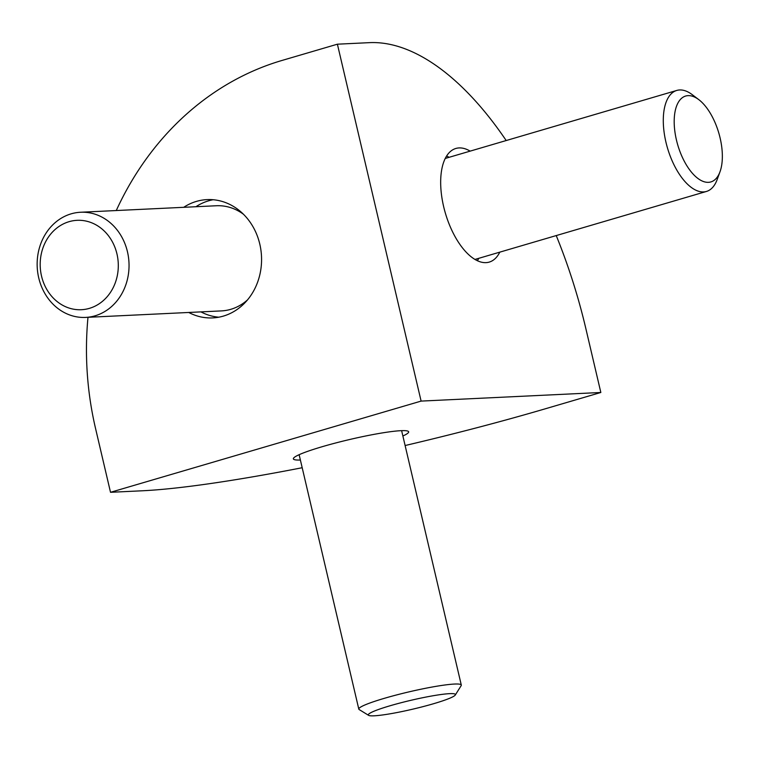 <?xml version="1.0" encoding="UTF-8"?>
<svg xmlns="http://www.w3.org/2000/svg" width="758" height="758" viewBox="0 0 758 758"><rect width="100%" height="100%" fill="white"/><g stroke="black" fill="none" stroke-linecap="round" stroke-linejoin="round"><path stroke-width="1.14" d="M87.985 317.299A302.679 264.135 -92.7 0 0 95.574 428.573L110.516 492.302L421.107 401.096L337.395 44.191L281.929 60.479A302.679 264.135 -92.7 0 0 121.668 199.326A302.679 264.135 -92.7 0 0 116.268 210.544M421.107 401.096L600.838 392.483L585.887 328.754A302.679 144.607 73.6 0 0 556.23 235.567M506.192 140.533A302.679 144.607 73.6 0 0 494.026 123.516A302.679 144.607 73.6 0 0 369.487 42.647L337.395 44.191M302.186 467.724A302.679 30.585 -13.2 0 1 142.618 490.767L110.516 492.302M499.816 252.139A59.219 28.292 -106.4 0 1 489.232 262.097A59.219 28.292 -106.4 0 1 486.001 262.638A59.219 28.292 -106.4 0 1 444.482 209.966A59.219 28.292 -106.4 0 1 455.861 148.464A59.219 28.292 -106.4 0 1 459.092 147.924A59.219 28.292 -106.4 0 1 470.149 151.126M213.159 199.724A59.219 51.677 -92.7 0 0 208.621 200.813A59.219 51.677 -92.7 0 0 195.905 206.726M200.946 311.889A59.219 51.677 -92.7 0 0 218.787 317.204M183.711 207.313A59.219 51.677 87.3 0 1 196.417 201.401A59.219 51.677 87.3 0 1 207.038 199.61A59.219 51.677 87.3 0 1 260.923 250.149A59.219 51.677 87.3 0 1 223.326 316.114A59.219 51.677 87.3 0 1 212.704 317.905A59.219 51.677 87.3 0 1 188.742 312.467M300.386 460.03A59.219 5.988 -13.2 0 1 293.355 458.865A59.219 5.988 -13.2 0 1 335.396 443.051A59.219 5.988 -13.2 0 1 400.925 430.686A59.219 5.988 -13.2 0 1 408.657 431.823A59.219 5.988 -13.2 0 1 402.877 435.992M85.616 317.413A52.643 45.935 -92.7 0 0 127.467 251.798A52.643 45.935 -92.7 0 0 80.575 212.249A52.643 45.935 -92.7 0 0 38.724 277.864A52.643 45.935 -92.7 0 0 85.616 317.413L221.383 310.903A52.643 45.935 -92.7 0 0 247.534 299.874M116.959 253.939A44.741 39.046 87.3 0 1 89.416 308.354A44.741 39.046 87.3 0 1 41.529 276.092A44.741 39.046 87.3 0 1 69.082 221.677A44.741 39.046 87.3 0 1 116.959 253.939M243.432 214.23A52.643 45.935 -92.7 0 0 216.343 205.75L80.575 212.249M698.848 99.686L692.291 94.703A52.643 25.147 73.6 0 0 676.79 90.439A52.643 25.147 73.6 0 0 665.941 142.172A52.643 25.147 73.6 0 0 706.456 191.452A52.643 25.147 73.6 0 0 717.191 179.475L720.015 171.734A44.741 21.376 -106.4 0 1 698.165 178.642A44.741 21.376 -106.4 0 1 676.449 140.031A44.741 21.376 -106.4 0 1 698.848 99.686A44.741 21.376 -106.4 0 1 720.1 137.947A44.741 21.376 -106.4 0 1 720.015 171.734M449.077 157.313A59.219 28.292 73.6 0 0 446.633 156.015M455.283 695.02L461.158 685.658A52.643 5.315 166.8 0 0 461.3 685.071A52.643 5.315 166.8 0 0 384.372 698.317A52.643 5.315 166.8 0 0 358.799 709.109A52.643 5.315 166.8 0 0 359.188 709.573L368.615 715.353A44.741 4.52 -13.2 0 1 390.019 705.783A44.741 4.52 -13.2 0 1 435.073 695.418A44.741 4.52 -13.2 0 1 455.283 695.02A44.741 4.52 -13.2 0 1 433.671 703.689A44.741 4.52 -13.2 0 1 368.615 715.353M477.388 260.743A59.219 28.292 73.6 0 0 478.743 258.326M600.838 392.483L545.381 408.77A302.679 30.585 -13.2 0 1 405.113 445.533M706.456 191.452L474.944 259.444M358.799 709.109L299.135 454.696M461.3 685.071L401.626 430.658M676.79 90.439L445.278 158.431"/></g></svg>
